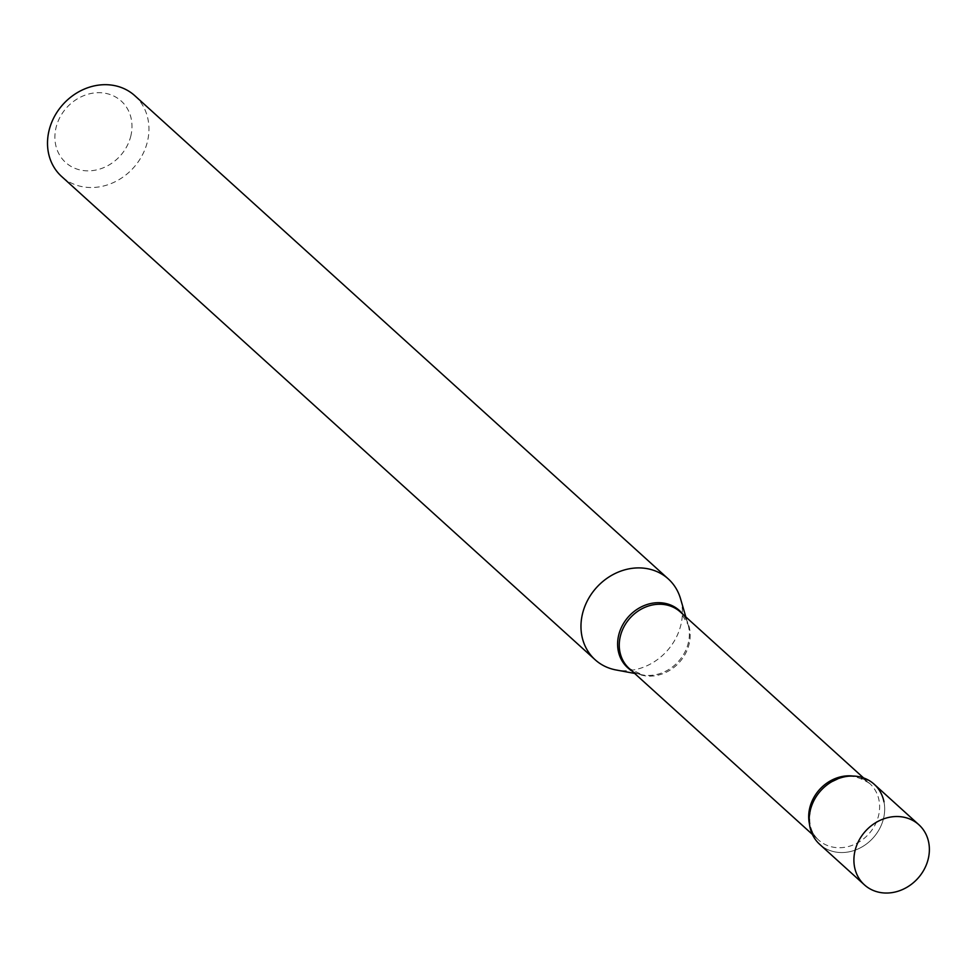 <?xml version="1.0" encoding="UTF-8"?>
<svg xmlns="http://www.w3.org/2000/svg" width="978" height="978" viewBox="0 0 978 978"><rect width="100%" height="100%" fill="white"/><g stroke="black" fill="none" stroke-linecap="round" stroke-linejoin="round"><path stroke-width="0.73" stroke-dasharray="4.89 3.67" d="M874.173 784.246A40.55 35.257 -47.8 0 1 879.687 828.549A40.55 35.257 -47.8 0 1 838.146 852.376A40.55 35.257 -47.8 0 1 819.711 844.356M883.978 801.789A40.55 35.257 -47.8 0 1 883.647 817.987A40.55 35.257 -47.8 0 1 838.146 852.376A40.55 35.257 -47.8 0 1 810.236 810.615M130.93 135.539A41.431 36.015 -47.8 0 1 84.463 170.673A41.431 36.015 -47.8 0 1 55.954 128.008A41.431 36.015 -47.8 0 1 102.421 92.873A41.431 36.015 -47.8 0 1 130.93 135.539M134.83 95.71A54.511 47.396 -47.8 0 1 147.556 141.064A54.511 47.396 -47.8 0 1 111.516 183.399A54.511 47.396 -47.8 0 1 61.638 176.505M680.529 598.707A54.511 47.396 -47.8 0 1 681.03 624.282A54.511 47.396 -47.8 0 1 615.993 669.954M682.84 614.233A38.558 33.521 -47.8 0 1 688.035 624.477L680.309 611.947A38.118 33.142 -47.8 0 1 689.221 643.646A38.118 33.142 -47.8 0 1 664.013 673.255A38.118 33.142 -47.8 0 1 629.135 668.439L642.387 674.881A38.558 33.521 -47.8 0 1 631.666 670.725M685.835 616.947L688.035 624.477A38.558 33.521 -47.8 0 1 688.378 642.57A38.558 33.521 -47.8 0 1 642.387 674.881L634.661 673.439M852.987 776.043A38.118 33.142 -47.8 0 1 869.748 783.525A38.118 33.142 -47.8 0 1 878.647 815.236A38.118 33.142 -47.8 0 1 853.439 844.845A38.118 33.142 -47.8 0 1 818.574 840.016A38.118 33.142 -47.8 0 1 809.478 824.087M863.598 777.962L869.748 783.525C849.527 770.896 842.523 777.486 830.518 782.608C820.09 789.417 813.439 798.574 810.579 810.065C808.17 822.901 810.835 832.889 818.574 840.016L812.425 834.454"/><path stroke-width="1.47" d="M882.853 892.865A40.55 35.257 -47.8 0 1 864.418 884.845A40.55 35.257 -47.8 0 1 858.904 840.53A40.55 35.257 -47.8 0 1 900.432 816.703A40.55 35.257 -47.8 0 1 918.868 824.735A40.55 35.257 -47.8 0 1 924.381 869.039A40.55 35.257 -47.8 0 1 882.853 892.865M864.418 884.845L819.711 844.356A40.55 35.257 -47.8 0 1 814.197 800.041A40.55 35.257 -47.8 0 1 855.738 776.214A40.55 35.257 -47.8 0 1 874.173 784.246L918.868 824.735M810.236 810.615A40.55 35.257 -47.8 0 1 847.718 776.3A40.55 35.257 -47.8 0 1 883.978 801.789M634.661 673.439L615.993 669.954A54.511 47.396 -47.8 0 1 595.101 659.722L61.638 176.505A54.511 47.396 -47.8 0 1 48.9 131.162A54.511 47.396 -47.8 0 1 84.952 88.815A54.511 47.396 -47.8 0 1 134.83 95.71L668.292 578.927A54.511 47.396 -47.8 0 1 680.529 598.707L685.835 616.947M595.101 659.722A54.511 47.396 -47.8 0 1 582.362 614.38A54.511 47.396 -47.8 0 1 618.414 572.032A54.511 47.396 -47.8 0 1 668.292 578.927M812.425 834.454L629.135 668.439A38.118 33.142 -47.8 0 1 620.235 636.727A38.118 33.142 -47.8 0 1 645.443 607.118A38.118 33.142 -47.8 0 1 680.309 611.947L863.598 777.962M631.666 670.725A38.558 33.521 -47.8 0 1 618.597 635.566A38.558 33.521 -47.8 0 1 646.751 604.624A38.558 33.521 -47.8 0 1 682.84 614.233M809.478 824.087A38.118 33.142 -47.8 0 1 809.662 808.317A38.118 33.142 -47.8 0 1 852.987 776.043"/></g></svg>
